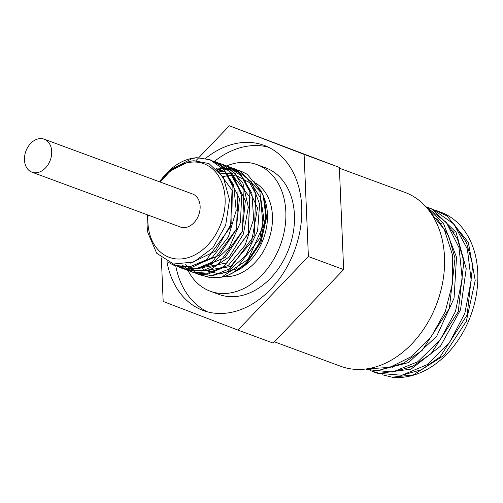 <?xml version="1.0" encoding="UTF-8"?>
<svg xmlns="http://www.w3.org/2000/svg" width="503" height="503" viewBox="0 0 503 503"><rect width="100%" height="100%" fill="white"/><g stroke="black" fill="none" stroke-linecap="round" stroke-linejoin="round"><path stroke-width="0.75" d="M236.259 169.618L239.296 170.574L259.825 191.197L263.157 225.816L248.111 259.353L221.553 277.197A55.758 41.177 -69.7 0 0 231.958 273.362L245.596 263.729L259.963 242.283L265.81 215.919L263.308 196.34L261.277 191.039L247.136 174.22L241.1 171.246L226.903 169.348L218.723 170.932M185.676 264.339L188.675 267.766L199.515 274.764L206.494 276.405L227.255 271.978L245.835 255.511L257.605 230.946L259.623 204.193L251.28 181.671L235.215 169.065L215.718 167.983M181.973 264.741L188.512 270.111L193.624 272.588L207.959 274.16L228.525 265.144L245.131 245.2L253.644 219.113L251.89 193.152L240.176 173.56L228.475 166.594M186.739 270.023L189.128 270.891L209.569 270.212L229.28 256.882L243.377 234.084L248.344 207.293L242.855 182.941L228.129 166.895L223.426 164.714L219.49 163.544M180.992 267.904L190.304 270.004L211.084 264.616L229.299 247.388L240.434 222.445L241.673 195.786L232.612 173.818L217.535 162.532L213.599 161.362M175.069 265.716L191.813 267.407L212.26 257.473L228.393 236.888L236.196 210.587L233.669 184.897L221.307 165.984L210.845 160.08M147.857 232.631L156.71 253.261L173.466 264.006L193.818 262.013L212.744 247.935L225.652 225.35L229.475 199.792L223.382 177.421L208.94 163.538L193.875 160.74L189.694 161.287L170.278 170.989L160.174 182.029M216.34 168.536L232.285 190.58L231.82 222.835L215.447 251.16L190.656 263.157M227.337 174.472L239.459 198.584L236.247 229.632L219.226 255.285L195.453 265.37M216.982 169.134L220.534 169.794M233.216 176.635L245.345 200.741L242.144 231.795L225.13 257.454L201.351 267.539M218.855 171.077L226.432 171.969M231.141 173.592L250.029 197.327L248.061 233.901L226.759 262.962L198.44 268.382M220.848 173.529L229.198 173.541M231.386 173.925L232.279 174.132M245.018 181.005L257.517 207.965L251.588 241.842L230.38 266.609L204.319 270.557M200.615 268.998L199.169 268.2M222.816 176.452L231.826 175.446M232.468 175.472L235.083 175.717M237.29 176.113L251.431 183.664L260.761 198.396L263.717 217.736L259.831 238.303L235.656 269.149L219.761 274.053L205.048 270.369M203.759 269.545L201.206 267.59M230.519 273.915L233.04 272.777M159.998 181.96L171.045 169.593L192.272 158.502L196.962 157.722L209.833 159.69L223.508 169.272L232.216 185.374L230.613 226.809L206.368 259.881L190.021 266.728L174.132 265.389L167.455 261.874M212.763 160.935L215.724 161.872L229.406 171.448L238.12 187.55L236.498 228.984L212.266 262.063L195.912 268.91L180.03 267.565L173.177 263.937M218.579 163.085L221.622 164.041L235.303 173.623L244.005 189.732L242.396 231.16L218.157 264.245L201.804 271.079L185.921 269.74L183.035 268.489M224.527 165.286L227.513 166.223L241.189 175.805L249.897 191.901L248.287 233.342L224.049 266.414L207.701 273.261L191.813 271.922L188.921 270.671M230.424 167.461L233.405 168.404L247.086 177.974L255.794 194.076L254.178 235.517L229.94 268.596L213.593 275.443L197.704 274.097L194.824 272.852M221.553 277.197L210.556 277.731L202.08 275.33M253.852 181.193L262.968 194.969L266.628 217.327L260.931 242.446L246.948 263.113L234.681 271.922M233.794 272.349L232.028 273.116M196.962 157.722A55.758 41.177 -69.7 0 0 159.671 181.841M147.473 214.863A55.758 41.177 -69.7 0 0 147.895 232.845M231.958 273.362A55.758 41.177 -69.7 0 0 263.308 196.34M160.275 182.061A49.891 36.845 110.3 0 1 192.542 162.048A49.891 36.845 110.3 0 1 225.105 203.52A49.891 36.845 110.3 0 1 188.487 257.542A49.891 36.845 110.3 0 1 148.077 215.083M38.781 172.271A17.599 12.996 110.3 0 1 31.985 172.196A17.599 12.996 110.3 0 1 25.892 151.183A17.599 12.996 110.3 0 1 44.182 139.18A17.599 12.996 110.3 0 1 51.425 155.836A17.599 12.996 110.3 0 1 38.781 172.271M44.182 139.18L192.611 194.007A17.599 12.996 110.3 0 1 199.854 210.669A17.599 12.996 110.3 0 1 187.21 227.105A17.599 12.996 110.3 0 1 180.414 227.029L31.985 172.196M235.549 271.482L237.139 270.652A50.168 37.046 -69.7 0 0 267.439 214.083A50.168 37.046 -69.7 0 0 264.075 197.742L263.17 195.478M263.528 196.434A50.168 37.046 -69.7 0 0 258.146 187.694M223.835 276.625A50.168 37.046 -69.7 0 0 272.444 215.932A50.168 37.046 -69.7 0 0 255.738 183.149M367.429 368.781L389.618 367.454L411.693 356.482L431.021 337.123L445.249 311.621L452.669 282.956L452.354 254.468L444.268 229.487L429.317 210.92M426.921 207.94L443.313 223.024L456.523 257.234L454.058 298.197L436.673 336.281L408.637 362.544L376.741 370.849L366.027 368.982M367.53 369.636L392.629 372.038L417.767 361.726L439.823 340.493L455.454 311.458L462.226 278.907L459.044 247.677L446.324 222.376L425.871 206.746M425.852 206.733L432.398 209.374L456.108 232.367L466.212 268.709L460.49 309.873L440.458 346.19L411.02 369.139L379.287 373.352L370.346 370.629M372.214 371.371L377.131 373.182L401.796 375.276L427.185 364.656L449.349 342.914L464.829 313.331L471.192 280.385L467.375 249.042L453.869 224.055L432.655 209.204L428.323 207.601M434.623 209.984L447.048 215.976L468.306 242.283L475.216 280.385L466.3 321.342L443.841 355.527L413.296 374.917L392.158 377.212L382.613 374.817M436.629 210.669L440.81 212.216A86.535 63.9 110.3 0 1 473.241 308.081A86.535 63.9 110.3 0 1 392.158 377.219M401.727 375.288L421.395 369.736L440.012 356.941L467.13 314.991L472.751 264.804L466.407 242.433L454.486 224.772M392.78 372.013L412.473 366.48L431.102 353.678L458.258 311.697L463.867 261.466L457.485 239.082L445.539 221.433M383.751 368.749L403.456 363.26L422.105 350.497L449.324 308.54L455.001 258.278L448.632 235.882L436.705 218.195M391.259 366.97A76.267 56.317 -69.7 0 0 392.591 367.228M408.052 367.209A76.267 56.317 -69.7 0 0 413.497 365.977M454.083 232.581A76.267 56.317 -69.7 0 0 451.901 230.5M441.263 223.47A76.267 56.317 -69.7 0 0 440.427 223.093M161.35 257.945L163.173 301.454L237.919 330.075L308.389 256.549L304.108 154.402L229.355 125.781L195.919 160.671M229.355 125.781L339.362 167.424L343.643 269.57L273.173 343.096L237.919 330.075M343.643 269.57L308.389 256.549M339.362 167.424L304.108 154.402M187.952 270.407A67.465 49.822 -69.7 0 0 210.26 291.212L218.868 294.393A67.465 49.822 -69.7 0 0 244.911 294.689A67.465 49.822 -69.7 0 0 293.394 231.688A67.465 49.822 -69.7 0 0 265.628 167.826L257.02 164.644A67.465 49.822 -69.7 0 0 226.633 165.915M210.26 291.212A67.465 49.822 -69.7 0 0 236.303 291.507A67.465 49.822 -69.7 0 0 284.786 228.513A67.465 49.822 -69.7 0 0 257.02 164.644M268.363 147.178A88 64.981 -69.7 0 0 214.379 161.406M175.761 265.936A88 64.981 -69.7 0 0 207.525 311.86M205.513 158.439A88 64.981 110.3 0 1 264.132 145.38A88 64.981 110.3 0 1 300.354 228.689A88 64.981 110.3 0 1 237.114 310.86A88 64.981 110.3 0 1 203.143 310.477A88 64.981 110.3 0 1 166.939 261.617M274.412 341.807L340.669 366.285A92.69 68.452 -69.7 0 0 437 303.051A92.69 68.452 -69.7 0 0 404.915 192.385L339.393 168.178M241.107 171.246L239.296 170.574M235.209 169.065L233.405 168.398M229.318 166.889L227.513 166.223M223.426 164.714L221.622 164.047M217.535 162.538L215.724 161.872M211.644 160.363L210.185 159.822M199.515 274.764L197.704 274.097M193.624 272.588L192.291 272.092M187.726 270.413L185.921 269.74M181.834 268.231L180.168 267.615M175.943 266.056L174.522 265.534M368.246 369.9L365.826 369.007"/></g></svg>
